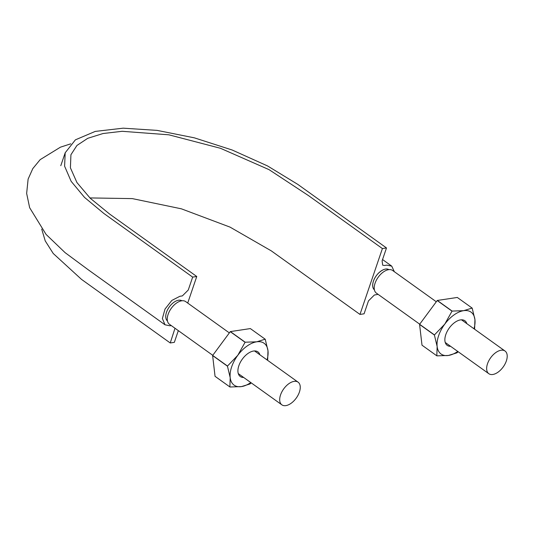 <?xml version="1.0" encoding="UTF-8"?>
<svg xmlns="http://www.w3.org/2000/svg" width="533" height="533" viewBox="0 0 533 533"><rect width="100%" height="100%" fill="white"/><g stroke="black" fill="none" stroke-linecap="round" stroke-linejoin="round"><path stroke-width="0.8" d="M181.906 300.779A12.426 6.929 125.6 0 0 176.61 300.779A12.426 6.929 125.6 0 0 168.921 307.474A12.426 6.929 125.6 0 0 165.73 316.849A12.426 6.929 125.6 0 0 167.442 320.959M388.857 269.645A12.426 6.929 125.6 0 0 387.298 269.078A12.426 6.929 125.6 0 0 379.483 272.236A12.426 6.929 125.6 0 0 373.44 281.158A12.426 6.929 125.6 0 0 373.733 289.126A12.426 6.929 125.6 0 0 374.393 289.825C372.507 288.047 372.187 285.155 373.44 281.158C375.812 273.522 384.846 266.753 388.837 269.651M436.294 301.765L392.621 270.471A13.938 7.775 125.6 0 0 378.177 277.267A13.938 7.775 125.6 0 0 376.378 293.123L419.718 324.184M299.399 392.075A13.938 7.775 125.6 0 0 298.094 382.168A13.938 7.775 125.6 0 0 283.656 388.963A13.938 7.775 125.6 0 0 281.857 404.827A13.938 7.775 125.6 0 0 299.399 392.075M506.35 360.948A13.938 7.775 125.6 0 0 505.044 351.034A13.938 7.775 125.6 0 0 490.607 357.836A13.938 7.775 125.6 0 0 488.808 373.693A13.938 7.775 125.6 0 0 506.35 360.948M229.343 332.898L185.671 301.598A13.938 7.775 125.6 0 0 171.226 308.4A13.938 7.775 125.6 0 0 169.427 324.257L212.767 355.318M196.757 276.494L192.66 277.107L103.948 213.533L84.52 197.403L71.149 181.34L64.606 166.203L65.186 152.784L75.406 139.833L95.24 131.411L123.19 128.173L157.108 130.385L194.378 137.847L232.155 150.006L267.526 165.93L297.78 184.371L386.498 247.952L382.401 248.565L308.38 195.524L269.025 169.634L220.482 148.294L168.874 134.816L122.184 131.298L103.082 133.517L87.745 138.314L76.939 145.462L70.922 154.743L70.416 167.828L76.945 182.566L90.25 198.256L109.538 213.993L196.757 276.494L187.709 303.064M178.328 330.633L174.338 342.353L170.24 342.966L81.522 279.392L53.233 253.495L45.225 240.896L41.714 229.103M192.66 277.107L188.262 290.019L182.373 295.902L179.914 296.275L171.819 300.439L165.023 309.053L162.378 318.487L164.997 324.784L169.867 325.776L171.26 325.57M175.004 328.248L170.24 342.966M382.401 248.565L359.975 314.423L364.072 313.81L368.47 300.898L374.359 295.016L378.11 294.363M394.333 271.697L391.742 266.134L386.865 265.141L384.406 265.507L382.674 265.168L382.101 260.857L386.498 247.952M359.975 314.423L271.264 250.85L230.056 227.125L181.4 208.829L132.337 198.609L89.91 197.93M267.033 359.908A25.757 14.364 -54.4 0 0 267.986 350.734L265.241 339.255A29.695 16.563 -54.4 0 0 265.174 339.201L256.713 341.806A25.757 14.364 -54.4 0 1 267.986 350.734L267.659 360.008A29.695 16.563 -54.4 0 1 267.613 360.148M227.498 366.051A29.695 16.563 -54.4 0 0 227.458 366.191L230.196 377.664A25.757 14.364 -54.4 0 1 237.818 355.271L227.498 366.051L212.68 355.431L230.256 331.673L245.073 342.293L237.818 355.271A25.757 14.364 -54.4 0 1 256.713 341.806L245.187 342.206L230.369 331.593A29.695 16.563 125.6 0 0 230.256 331.673M212.68 355.431A29.695 16.563 125.6 0 0 212.634 355.571L227.458 366.191M250.796 382.567A25.757 14.364 -54.4 0 1 241.469 386.592L249.93 383.987A29.695 16.563 -54.4 0 0 250.044 383.907L251.236 382.881M243.668 377.457A15.151 8.455 -54.4 0 1 237.938 370.009A15.151 8.455 -54.4 0 1 251.01 351.773A15.151 8.455 -54.4 0 1 253.575 351.027A15.151 8.455 -54.4 0 1 259.904 354.798M229.943 386.998L241.469 386.592A25.757 14.364 -54.4 0 1 230.196 377.664L229.87 386.938L215.052 376.318A29.695 16.563 125.6 0 0 215.125 376.378L229.943 386.998A29.695 16.563 -54.4 0 1 229.87 386.938M265.174 339.201L250.357 328.581L230.369 331.593M215.052 376.318L212.634 355.571M457.747 351.434A25.757 14.364 -54.4 0 1 448.42 355.458A25.757 14.364 -54.4 0 1 437.147 346.53L436.82 355.811L422.003 345.191L419.584 324.437L434.408 335.057L437.147 346.53A25.757 14.364 -54.4 0 1 444.769 324.137A25.757 14.364 -54.4 0 1 463.663 310.672A25.757 14.364 -54.4 0 1 474.936 319.6L474.61 328.881A29.695 16.563 -54.4 0 1 474.563 329.014M434.408 335.057A29.695 16.563 -54.4 0 1 434.448 334.917L444.769 324.137L452.024 311.159A29.695 16.563 -54.4 0 1 452.137 311.079L463.663 310.672L472.125 308.074A29.695 16.563 -54.4 0 1 472.191 308.127L474.936 319.6A25.757 14.364 -54.4 0 1 473.984 328.774M450.618 346.323A15.151 8.455 -54.4 0 1 444.888 338.875A15.151 8.455 -54.4 0 1 457.96 320.639A15.151 8.455 -54.4 0 1 460.525 319.893A15.151 8.455 -54.4 0 1 466.855 323.664M452.024 311.159L437.207 300.539L419.631 324.297A29.695 16.563 125.6 0 0 419.584 324.437M434.448 334.917L419.631 324.297M458.187 351.753L456.994 352.773A29.695 16.563 -54.4 0 1 456.881 352.859L448.42 355.458L436.893 355.864A29.695 16.563 -54.4 0 1 436.82 355.811M422.003 345.191A29.695 16.563 125.6 0 0 422.076 345.244L436.893 355.864M452.137 311.079L437.32 300.459A29.695 16.563 125.6 0 0 437.207 300.539M437.32 300.459L457.307 297.454L472.125 308.074M298.094 382.168L254.521 350.941M281.857 404.827L238.284 373.6M505.044 351.034L461.471 319.807M488.808 373.693L445.235 342.466M391.742 266.134L382.547 259.544M70.742 143.83L60.456 147.168L40.168 159.64L32.793 168.615L28.116 179.101L26.65 193.432L29.648 207.703L46.085 234.427L65.093 252.649L88.405 269.898L164.997 324.784M65.186 152.784L60.789 165.696"/></g></svg>
